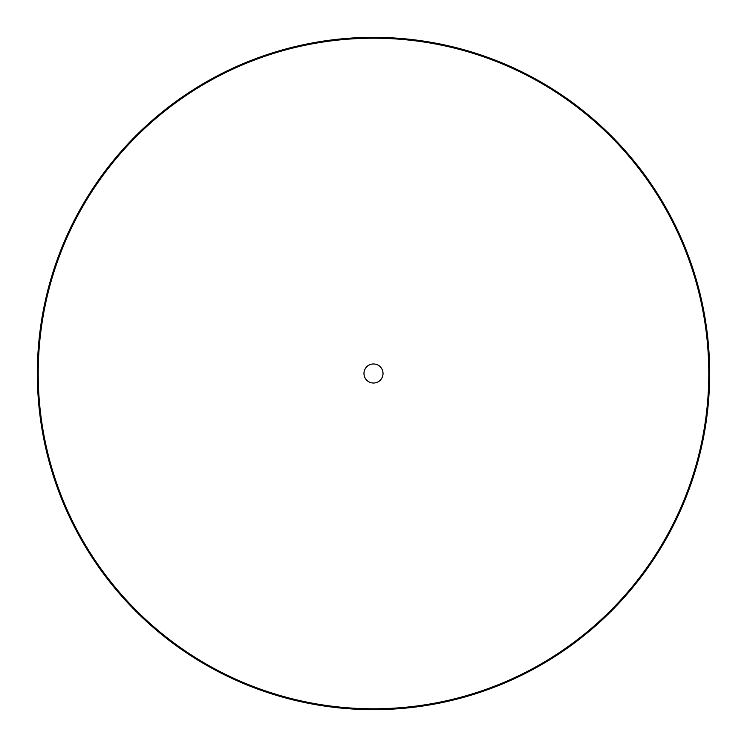 <?xml version="1.0" encoding="UTF-8"?>
<svg xmlns="http://www.w3.org/2000/svg" width="747" height="747" viewBox="0 0 747 747"><rect width="100%" height="100%" fill="white"/><g stroke="black" fill="none" stroke-linecap="round" stroke-linejoin="round"><path stroke-width="1.12" d="M38.2 373.5A335.3 335.3 0 0 0 373.5 708.8A335.3 335.3 0 0 0 708.8 373.5A335.3 335.3 0 0 0 373.5 38.2A335.3 335.3 0 0 0 38.2 373.5M37.35 373.5A336.15 336.15 0 0 0 373.5 709.65A336.15 336.15 0 0 0 709.65 373.5A336.15 336.15 0 0 0 373.5 37.35A336.15 336.15 0 0 0 37.35 373.5M373.295 383.024A9.524 9.524 0 0 0 383.024 373.705A9.524 9.524 0 0 0 373.705 363.976A9.524 9.524 0 0 0 363.976 373.295A9.524 9.524 0 0 0 373.295 383.024"/></g></svg>
